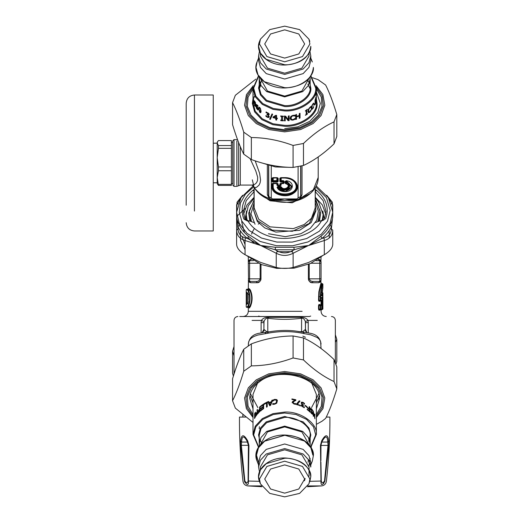<?xml version="1.0" encoding="UTF-8"?>
<svg xmlns="http://www.w3.org/2000/svg" width="523" height="523" viewBox="0 0 523 523"><rect width="100%" height="100%" fill="white"/><g stroke="black" fill="none" stroke-linecap="round" stroke-linejoin="round"><path stroke-width="0.78" d="M242.894 417.066L242.894 414.837M240.508 445.433L244.522 481.33C247.202 485.632 248.497 485.632 248.399 481.33L248.928 445.433L247.693 440.863C243.888 434.064 241.528 434.064 240.613 440.863L240.508 445.433L241.365 445.308L244.862 481.029L244.522 481.33C242.502 481.33 242.502 481.33 244.522 481.33M245.64 417.066L239.475 417.066C239.318 438.562 240.495 459.985 242.999 481.33C243.509 483.997 245.104 485.527 247.791 485.913L261.951 486.723M304.497 480.755L305.157 478.486M308.093 462.28L308.439 459.384M321.331 481.48L321.279 481.036C321.874 483.18 322.946 483.18 324.508 481.029L328.006 445.308L327.777 442.059C327.372 435.299 325.371 435.299 321.782 442.059L320.959 445.308L320.442 445.433L320.972 481.33C320.874 485.632 322.168 485.632 324.848 481.33L328.862 445.433L328.758 440.863C327.836 434.07 325.476 434.07 321.671 440.863L320.442 445.433L328.862 445.433L328.915 443.641M320.913 462.129L321.279 481.029L309.93 481.33M320.965 445.321L320.913 460.567L320.959 445.335L321.795 442.033M244.862 481.029C246.418 483.18 247.497 483.18 248.092 481.029L248.405 445.321L247.588 442.059C243.993 435.299 241.999 435.299 241.593 442.059L241.365 445.308L248.412 445.308L247.078 441.183M248.092 481.029L259.434 481.33M248.418 483.056L248.386 483.566M244.731 482.108L244.614 481.755M246.601 482.579L246.241 482.494M245.993 482.402L245.64 482.199M327.777 442.059L328.758 440.863L327.777 442.059L321.782 442.059L321.671 440.863M248.458 460.573L248.412 445.335M248.412 445.308L248.928 445.433L248.412 445.308M240.613 440.863L241.593 442.059L247.588 442.059L247.693 440.863M323.874 483.33L323.443 483.736M323.325 483.827L322.495 484.305M322.358 484.357L321.73 484.468M320.965 481.82L320.972 481.487M324.508 481.029L324.848 481.33C326.868 481.33 326.868 481.33 324.848 481.33M308.897 466.49L310.119 458.292M311.224 447.701L311.303 446.727M307.929 485.913L321.573 485.913C324.26 485.527 325.862 483.997 326.365 481.33C328.869 459.985 330.046 438.562 329.895 417.066L326.287 417.066M316.363 401.729L318.86 398.572M321.063 348.534L320.599 341.48L319.363 339.388L317.343 337.57L310.74 334.805L304.458 333.681C292.357 331.013 279.949 330.902 267.246 333.341L257.61 335.086L253.818 336.524L251.36 338.067L249.602 339.917L248.602 341.983L248.307 345.768M253.858 242.986L248.02 237.671M244.457 232.532L241.685 221.785M292.442 251.694L276.929 251.694M302.81 336.119L305.471 337.25M245.058 244.627L241.992 236.461M322.318 304.883L322.358 304.373M320.762 309.073L320.88 310.113L322.881 309.073L322.881 292.965L322.358 292.442L322.881 292.965L322.717 295.39L321.54 295.56L321.913 295.757L322.861 287.774L322.358 288.16L322.881 287.637L321.815 294.841L321.312 294.939L321.815 294.841L322.05 296.083L321.54 295.56M322.717 295.39L322.613 296.083L321.312 295.56M247.869 303.262L246.255 303.262L246.313 304.301L247.471 303.778L247.856 302.117C248.275 298.685 248.275 296.162 247.856 294.527L247.471 292.867L246.83 292.867L246.778 303.262L246.83 303.778L247.869 303.778M264.906 333.681L266.397 332.164L258.787 333.334C252.609 334.557 249.118 338.126 248.307 344.049M268.521 331.909L267.246 333.341M271.221 331.517L266.397 332.164L266.907 331.844L263.899 329.34L262.069 332.68L262.526 332.582M304.458 333.681L302.974 332.164L301.248 331.961C291.154 329.941 280.269 329.921 268.6 331.896M321.063 344.049C320.246 338.126 316.755 334.55 310.584 333.334L301.575 331.687L300.751 331.902M246.83 292.867L246.313 292.344L246.255 293.383L246.255 303.262M247.471 292.867L246.313 292.344M248.366 294.697L246.961 292.344M247.471 303.778L246.961 304.301L247.869 302.202L248.366 301.948L247.869 302.202L247.869 294.442M322.181 309.073L322.881 309.073L322.181 309.596L322.325 300.758L322.848 300.241L322.58 297.123L322.018 297.123L321.776 300.241L320.717 300.241L320.717 296.6C321.462 288.971 322.181 284.813 322.881 284.133L322.881 287.637M320.762 300.241L320.88 301.281L322.325 300.758L322.063 297.639L322.58 297.123M322.063 297.639L321.508 297.639L322.018 297.123M321.547 300.758L321.547 301.281L321.024 301.281L321.024 304.523L322.848 305.563L322.848 300.241M264.39 330.033L262.579 332.353M263.899 329.34L264.01 321.606C264.926 319.095 266.187 317.977 267.796 318.259L267.796 331.687L266.907 331.844M264.01 321.606L261.356 320.409C262.958 318.174 265.442 317.147 268.829 317.337L267.796 318.259C279.053 319.671 290.311 319.671 301.575 318.259C303.183 317.977 304.445 319.095 305.36 321.606L305.471 329.34L302.464 331.844M304.981 330.033L306.844 332.582M263.899 330.882L263.899 322.815M305.36 321.606L308.014 320.409L308.25 322.626L305.471 322.626L305.471 330.882M247.131 289.749L246.248 289.749L246.751 289.226L247.634 289.226L247.131 289.749L248.065 290.814C250.027 295.815 250.027 300.823 248.065 305.831L247.131 306.896L247.595 306.896M317.977 259.349L318.553 259.349L319.762 260.644L315.951 260.644L319.762 260.644L318.553 259.349L319.278 259.46L320.396 260.186L321.05 261.722L319.762 260.644L321.063 261.945L321.063 280.132L318.553 282.734L312.166 282.734C310.302 282.793 309.041 281.492 308.387 278.831L308.387 264.403M320.207 305.563L319.965 304.523L318.906 304.523L319.396 305.046L319.004 305.563L319.004 309.073L320.226 309.073L320.226 305.046L321.272 305.046L321.776 305.563L321.776 309.073L320.717 309.073L320.717 305.563L321.776 305.563L321.789 309.073L321.272 309.596L320.226 309.596L320.226 309.073L320.717 309.073L320.226 309.596L319.396 309.596L320.468 309.596L319.965 310.113L320.207 309.073L320.71 309.073M318.906 304.523L318.52 305.563L320.717 305.563L319.396 305.046M321.547 305.046L320.88 304.523L321.279 305.563L321.776 305.563L321.272 305.563L322.848 305.563M321.272 300.758L321.776 300.241L321.272 300.241L321.776 300.241L321.272 300.758L320.226 300.758L320.226 300.241L320.717 300.241L320.226 300.758L319.396 300.758L320.468 300.758L319.965 301.281L320.207 300.241M321.58 283.61L321.063 283.093L320.736 283.996L318.847 291.834L318.52 300.241L320.226 300.241L320.226 296.6C320.959 288.657 321.671 284.322 322.358 283.61L322.881 284.133L321.58 283.61L321.331 284.27L319.396 291.605L319.004 296.6L319.004 300.241L319.396 300.758L318.906 301.281L319.965 301.281M321.397 305.046L322.698 305.563L322.698 309.073L322.181 309.596L321.397 309.596L321.279 309.073L321.776 309.073L321.272 309.596M263.899 322.626L261.121 322.626L261.356 320.409L252.086 320.409M251.393 259.349L250.818 259.349L248.307 261.945L248.53 280.858M248.32 261.742L248.968 260.186L250.818 259.349L249.608 260.644L249.608 281.433L248.307 280.132L248.412 280.884L249.334 282.23L250.818 282.734L249.608 281.433L256.218 281.433C258.153 281.472 259.46 280.603 260.14 278.831L260.14 264.05M259.624 223.027L258.27 224.145M254.387 228.453L252.439 231.885M252.295 232.212L251.622 234.095M249.674 307.936L248.7 307.413L249.85 306.262C252.23 300.967 252.23 295.678 249.85 290.383L248.7 289.226L247.634 289.226L248.556 290.383C250.497 295.678 250.497 300.967 248.556 306.262L247.634 307.413L247.131 306.896M320.148 281.374L320.638 281.093M321.063 283.093L320.841 280.858M320.592 281.132L320.115 281.381M321.063 263.246L319.762 263.246L319.762 278.831L309.23 278.831C309.91 280.603 311.218 281.472 313.146 281.433L319.762 281.433L319.762 278.831L321.063 278.831M320.083 260.689L320.547 260.905M319.965 304.523L320.226 305.046M318.52 305.563L318.52 309.073L319.396 309.596L318.906 310.113L319.965 310.113M321.397 300.758L322.698 300.241L321.279 300.241L320.88 301.281M298.156 331.517L301.575 331.687L301.575 318.259L300.542 317.337C303.922 317.147 306.413 318.174 308.014 320.409L317.278 320.409M268.829 317.337L300.542 317.337M309.368 316.513L239.711 316.513L260.003 316.513L258.65 316.055M309.381 316.513L310.714 316.055M249.608 260.644L253.42 260.644L249.608 260.644M248.771 281.132L249.255 281.381M249.281 260.689L248.837 260.899M248.503 261.258L248.34 261.65M248.7 307.413L247.634 307.413M320.965 280.622L320.161 282.126L318.553 282.734M313.146 281.433L312.166 282.734L309.662 281.642M318.52 309.073L318.906 310.113M318.52 300.241L318.906 301.281M320.88 310.113L321.397 309.596M320.88 304.523L320.762 305.563M260.957 279.275L260.885 279.655M260.781 280.008L260.33 280.903M259.702 281.642L257.205 282.734L256.218 281.433M249.21 307.936L250.34 306.687C252.687 301.111 252.687 295.534 250.34 289.958L249.21 288.709L248.7 289.226M315.212 205.434L315.866 209.913L309.309 223.439L292.396 231.277L272.241 230.133L257.323 220.484L253.505 209.913L254.152 205.434M267.338 165.091L267.338 194.719L269.201 198.485L273.418 200.204L276.569 200.459L275.941 199.668L284.682 198.93L292.802 200.459L295.953 200.204L299.901 198.681L299.561 198.426M250.242 158.868L255.839 171.08L257.662 177.173L257.532 180.579L256.466 182.834L254.786 184.325L252.093 185.077L254.387 187.6L253.224 186.096M273.418 200.204L272.555 199.655L275.941 199.668M269.469 198.681L269.986 198.616M295.953 200.204L296.816 199.655L293.429 199.668L292.802 200.459L276.569 200.459L284.682 198.93L293.429 199.668M299.901 198.681L299.378 198.616M255.198 160.862L259.643 173.427L260.552 180.089L260.075 182.945L258.996 185.194L256.551 187.306L254.387 187.6C257.649 192.366 262.592 195.994 269.201 198.485L269.809 198.426M284.656 202.309L284.682 202.309C302.183 202.623 318.481 191.405 318.2 177.467L313.342 189.757L300.163 198.485L302.026 194.719L300.817 195.975L300.817 166.118M267.338 194.719L268.554 195.975L268.822 197.145L268.717 165.497M300.548 197.145L300.555 197.125C300.032 198.688 298.79 199.544 296.816 199.688L294.887 199.688M290.723 167.373L275.444 166.961L261.173 162.725M234.016 185.43L234.016 139.602L237.56 139.706M285.172 181.363L285.172 183.161L285.8 183.776C292.35 185.547 283.852 191.562 281.341 186.927L280.701 187.659C283.924 192.922 293.723 185.992 286.284 183.71L285.937 182.115L286.486 182.279C292.932 185.73 292.534 188.725 285.29 191.268C281.91 191.307 279.622 190.209 278.439 187.966L280.191 187.966C283.826 193.902 294.88 186.083 286.486 183.514L286.643 181.743L286.199 181.089L285.538 181.474L285.918 183.638C293.148 185.6 283.76 192.229 280.988 187.116L277.935 186.848L278.439 187.966L277.909 187.914L278.439 187.417L280.191 187.417L280.701 187.659L280.191 187.966L280.465 186.482L277.935 186.482L277.393 187.319L277.909 187.914L285.192 191.503L292.115 186.606L286.277 180.729L285.172 181.363L285.937 182.115L286.643 181.743L291.703 186.999L285.342 191.49L284.682 191.516L277.033 187.267C278.243 190.15 280.969 191.608 285.218 191.653C294.004 191.562 294.965 181.671 286.277 180.729M285.8 183.776L286.486 183.514L285.172 183.161M278.184 181.448L277.236 180.723L276.87 180.984L277.236 180.723L277.236 178.134L276.87 178.023L276.87 180.612L273.209 180.612L273.209 178.023L277.268 177.872L272.437 178.134L272.437 181.285L277.635 181.285L277.635 178.134L278.184 178.291L277.268 177.643L272.81 177.643L271.888 178.291L271.888 181.448L272.81 182.096L277.268 182.096L278.184 181.448L278.184 178.291M271.888 181.448L273.209 180.612L273.209 180.984L272.843 180.723L272.843 178.134L271.888 178.291M277.268 182.096L276.87 180.984L273.209 180.984L272.81 182.096M284.198 181.265L283.276 180.612L281.158 180.612L281.158 178.023L284.682 178.023C291.605 178.539 295.43 181.246 296.162 186.142C296.789 196.602 272.575 196.602 273.209 186.142L273.209 183.645L276.87 183.645L276.87 185.149L277.785 185.796L280.236 185.796L281.158 185.149L281.158 183.645L283.276 183.645L284.198 182.998L284.198 181.265L282.878 183.495L280.393 183.756L280.393 185.253L279.838 185.645L277.635 185.253L277.268 183.495L272.81 183.495L272.437 183.756L272.437 186.528C271.882 193.941 286.323 198.171 293.344 192.654C301.15 187.692 295.168 177.48 284.682 177.872L280.393 178.134L280.393 181.285L283.433 181.932L282.878 182.096L282.878 183.266L280.759 183.266L279.838 183.913L279.838 185.417L278.184 185.417L278.184 183.913L277.268 183.266L272.81 183.266L271.888 183.913L271.888 186.691C271.306 194.438 286.401 198.858 293.73 193.092C301.889 187.901 295.639 177.232 284.682 177.643L280.759 177.643L279.838 178.291L279.838 181.448L280.759 182.096L282.878 182.096L283.276 180.984L280.792 180.723L279.838 181.448M278.184 185.645L277.236 185.253L278.184 185.645L277.785 185.796M280.236 185.796L279.838 185.645L280.792 185.253L280.792 183.756L279.838 183.913M279.838 178.291L281.158 177.872L280.792 178.134L280.792 180.723L281.158 180.984L280.759 182.096M276.87 185.149L277.236 185.253L276.87 183.495L278.184 183.913M284.682 178.023L284.682 177.872C291.827 178.402 295.776 181.2 296.528 186.247C297.182 197.047 272.189 197.047 272.843 186.247L272.843 183.756L273.209 183.495L271.888 183.913M298.097 166.68L298.097 198.027L296.816 198.93L272.555 198.93L268.717 196.504L268.554 195.975L268.554 165.327M272.555 198.93L272.555 199.655M296.816 198.93L296.816 199.655M298.097 198.027L300.653 196.504L300.653 166.157M272.843 178.134L273.209 177.872L272.843 178.134M283.276 183.645L282.878 183.495L283.832 183.102L283.832 181.37L283.276 180.612M280.792 183.756L281.158 183.495L280.792 183.756M281.158 185.149L279.838 185.645M284.198 182.998L282.878 183.495M318.775 221.294L320.671 213.149L316.265 200.95L315.212 199.675M254.152 199.675L248.7 213.149L250.589 221.294M317.866 221.641L320.017 210.612L315.212 200.015M254.152 200.015L249.321 210.874L251.504 221.641M319.514 221.02L320.671 213.149M248.7 213.149L249.85 221.02M322.181 220.647L323.142 214.62L318.435 201.584L315.212 198.086M254.152 198.086L248.275 205.859L246.228 214.62L247.183 220.647M322.913 220.503L323.142 214.62M246.228 214.62L246.457 220.503M232.715 184.181L232.715 140.903L234.016 139.602M217.208 182.913L217.208 142.367L217.627 141.635L217.208 143.067L218.444 145.564L218.444 148.336L217.208 157.652L218.444 166.968L231.395 166.968L231.395 140.569L218.444 140.569L217.627 141.635M218.444 166.968L218.444 170.753L217.208 177.572L218.444 185.41L231.395 185.41L231.395 166.968M231.395 170.753L218.444 170.753M218.444 184.397L231.395 184.397M218.444 185.41L217.208 183.612M218.444 145.564L231.395 145.564M231.395 148.336L218.444 148.336M194.438 211.057C194.438 236.991 194.438 236.991 194.438 211.057L194.438 95.009C189.431 95.506 186.678 98.252 186.188 103.26L186.188 205.225C186.188 228.008 186.188 228.008 186.188 205.225M194.438 95.009L213.247 95.009L213.247 230.97L194.438 230.97C189.431 230.473 186.678 227.727 186.188 222.72M213.247 143.191L217.208 143.191L217.208 157.652M217.208 177.572L217.208 182.789L213.247 182.789M315.532 222.517L319.429 221.046L321.331 221.046L320.991 220.667L324.286 219.497L322.796 210.978M253.838 222.517L249.942 221.046L248.039 221.046C251.674 227.119 257.558 231.761 265.684 234.984C285.342 243.13 313.31 236.128 321.331 221.046L324.24 219.745M246.575 210.978L245.078 219.49L248.379 220.667L247.614 221.046L243.881 219.091C239.854 208.317 242.927 198.681 253.093 190.169L254.152 189.588M332.752 230.179L332.752 244.391C332.53 248.052 329.719 251.498 324.306 254.734L324.306 240.521L308.72 245.483L320.919 236.259L321.9 238.455C326.123 235.017 329.281 231.14 331.386 226.838L330.157 224.949C331.935 221.268 332.805 218.3 332.752 216.045L331.366 228.924L332.752 230.179C332.536 235.442 329.719 238.887 324.306 240.521L324.031 237.906L321.9 238.455L308.72 245.483L294.168 249.772L292.017 250.975L293.128 253.25L293.128 267.462C287.5 268.73 281.871 268.73 276.242 267.462L276.242 253.25L277.347 250.975L275.203 249.772L260.65 245.483L247.471 238.455L245.339 237.906L245.058 240.521C239.645 238.887 236.834 235.442 236.612 230.179L238.004 228.924L236.612 216.045L236.612 204.722L238.004 202.787L237.985 204.192M307.792 245.869L293.128 253.25C287.5 256.126 281.871 256.126 276.242 253.25L260.65 245.483L275.451 247.281L293.919 247.281L307.825 245.601M245.058 254.734C239.652 251.498 236.834 248.052 236.612 244.391L236.612 216.045C236.566 218.3 237.435 221.268 239.214 224.949C241.26 229.139 244.339 232.912 248.445 236.259L260.65 245.483L245.058 240.521L245.058 254.734L260.65 262.428L276.242 267.462M236.945 216.202L245.058 208.585M326.666 195.256L332.314 202.166L332.752 212.227L332.752 204.722L331.366 202.787L331.386 204.192M246.699 255.662L261.637 264.658L276.726 268.351L293.985 268.175L310.289 263.599L322.665 255.662M329.124 230.715L329.287 237.958M245.058 249.641L240.573 240.449L240.24 230.715M245.13 219.922L246.555 218.163M236.612 232.99L236.612 218.934M293.128 267.462L308.72 262.428L324.306 254.734M315.212 197.256L315.212 197.962M239.214 224.949L237.985 226.838C240.083 231.14 243.247 235.017 247.471 238.455L248.445 236.259M275.451 247.281L275.203 249.772L294.168 249.772L293.919 247.281M236.612 215.986L236.612 212.227L239.259 223.354L247.104 233.421L260.16 241.463L276.399 245.712L292.658 245.751L308.008 241.953L321.384 234.18L330.006 223.563L332.752 212.227L332.752 216.045M312.525 77.744L318.017 79.627L325.633 85.014C329.359 92.316 333.086 102.148 336.812 114.517L334.027 121.872C323.842 126.54 313.663 133.738 303.477 143.465L293.076 145.44C279.171 140.275 265.259 137.641 251.354 137.536L243.738 132.149C240.011 119.78 236.285 109.948 232.558 102.645L235.343 95.291L255.884 79.11M232.558 102.645L232.558 124.637C236.285 137 240.011 146.839 243.738 154.141L251.354 159.522C265.259 164.693 279.171 167.327 293.076 167.432L303.477 165.458C313.663 160.79 323.842 153.592 334.027 143.864L336.812 136.503L336.812 114.517M303.477 143.465L303.477 165.458M293.076 167.432L293.076 145.44M334.027 143.864L334.027 121.872M251.354 137.536L251.354 159.522M243.738 154.141L243.738 132.149M253.008 422.434L235.343 408.11L232.558 400.755C236.285 393.453 240.011 383.614 243.738 371.252L251.354 365.865C265.259 365.76 279.171 363.125 293.076 357.961L303.477 359.929C313.663 369.663 323.842 376.861 334.027 381.529L336.812 388.883C333.086 401.252 329.359 411.085 325.633 418.387L322.018 421.218L316.363 424.362M316.363 402.998L319.409 395.48M249.961 395.48L253.008 402.998M336.812 388.883L336.812 366.891L334.027 359.536C323.842 349.809 313.663 342.611 303.477 337.943L293.076 335.969C279.171 336.073 265.259 338.708 251.354 343.873L243.738 349.259C240.011 356.562 236.285 366.394 232.558 378.763L232.558 400.755M334.027 381.529L334.027 359.536M243.738 371.252L243.738 349.259M251.354 343.873L251.354 365.865M293.076 357.961L293.076 335.969M303.477 337.943L303.477 359.929M335.988 364.001L336.812 361.328L336.812 339.335L335.354 342.349M234.016 355.771L232.558 351.201L232.558 373.193L233.382 376.089M232.558 351.201L234.016 346.52M335.354 334.772L336.812 339.335M316.363 91.878L320.324 103.423L317.821 112.7L309.884 121.244L297.803 126.854L284.682 128.625M284.682 58.086L298.803 53.954L304.648 43.971L298.803 33.988L284.682 29.85L270.568 33.988L264.723 43.971L270.568 53.954L284.682 58.086M316.036 97.043L316.284 100.096L316.363 94.107L316.363 102.959C317.781 114.04 300.359 126.357 284.682 125.357L273.026 123.788L262.285 118.799L255.231 111.203L253.008 102.959L253.008 98.455M315.853 97.356L316.258 97.5M316.036 94.892L316.363 94.892M316.036 94.846L316.363 94.846M315.912 98.259L316.121 98.631M316.356 97.788L315.99 97.638M314.421 103.711L313.852 105.437L314.735 103.783M310.727 110.399L309.544 112.046L308.341 112.68M310.727 106.437L310.727 107.182L309.544 107.731L308.642 109.006L308.263 110.732L308.91 111.968L309.812 111.641L311.002 109.863L311.002 110.608L309.806 112.184L308.452 112.733L307.897 111.366L308.452 109.157L310.505 106.803L311.002 106.568L311.002 107.313L309.812 107.875L308.89 109.163L308.655 111.817M299.882 113.171L299.882 117.838L299.117 118.133M296.384 114.347L296.508 116.4L299.267 115.498L299.267 113.668L300.045 113.38L300.045 118.041L299.267 118.335L299.267 116.054L296.508 116.949L296.508 119.231L295.691 119.46L295.691 114.792L296.508 114.57L296.508 116.4M299.267 116.054L296.384 116.734L296.384 119.015L295.58 119.237M289.075 115.733L289.075 120.401L288.114 120.486L285.231 116.59L285.231 120.617L284.42 120.617L284.42 115.949M289.075 120.401L288.147 120.721L285.238 116.825L285.238 120.852L284.414 120.852L284.414 116.184L285.663 116.178L288.31 119.734L288.31 116.041L289.127 115.962L289.127 120.63M270.443 119.211L269.79 118.969L272.071 113.87M271.94 114.086L272.64 114.295L270.293 119.421L269.633 119.179L271.94 114.086M254.001 103.554L253.361 101.795L253.361 97.768L254.001 103.554M253.688 98.161L253.361 98.193M253.688 101.763L253.361 101.795M253.008 93.565L253.008 98.847L253.008 88.537L255.231 96.781L262.285 104.378L273.026 109.366L284.682 110.935C300.359 111.942 317.781 99.618 316.363 88.537L310.852 75.913M253.335 98.232L253.008 98.847M253.341 96.598L253.008 96.605M253.341 94.728L253.008 94.735M255.531 102.613L254.93 101.887L254.538 102.162L254.963 103.999L255.387 104.522L255.701 104.005M255.387 104.522L255.224 102.698M254.596 101.645L254.459 100.828M255.021 105.175L255.695 104.881L254.891 104.384L254.276 101.58L254.453 100.828L255.466 102.763L255.747 104.96L255.381 106.483M255.767 106.352L254.675 105.711L254.44 104.548L255.466 105.672M255.695 104.881L254.891 104.384M254.708 105.254L255.387 104.966M255.459 106.444L254.675 105.711M257.068 109.013L257.95 108.542L257.355 108.902L257.95 108.542L257.721 107.463L256.46 106.424L257.068 109.013L257.669 108.666L257.44 107.581M257.721 107.463L256.46 106.424M256.486 107.32L256.381 104.508L257.453 105.143L258.101 106.117L257.028 105.077L256.46 105.973L257.767 107.555L258.153 109.176L257.813 109.98L256.381 108.189L256.061 105.999L256.453 104.469M257.865 109.961L257.126 109.085M257.819 106.241L256.734 105.188M259.768 111.87L260.382 111.909L260.376 109.059L259.768 108.045L259.173 107.98L259.173 110.811L259.768 111.87L260.637 111.759L260.029 111.726L260.637 111.759L260.787 110.464L260.631 108.908L260.029 107.901L259.441 107.843L260.029 107.901M259.768 108.045L259.173 107.98M260.827 112.615L260.029 112.242L258.793 108.621L259.048 107.117M259.768 107.529L261.127 111.092L260.716 112.713L259.768 112.386L258.519 108.751L258.898 107.15L259.768 107.529M268.351 114.295L268.26 113.256L266.246 112.563L266.246 111.902M269.155 117.139L267.567 117.119L265.9 116.302L265.9 115.642L267.338 116.753L268.181 116.871L268.665 116.08L268.358 116.675L268.332 115.256L267.188 114.576L267.188 114.053M266.096 116.113L266.096 115.452M269.325 114.138L268.109 114.949L269.273 116.642L268.77 117.485L267.384 117.315L265.9 116.302M267.188 114.576L267.005 114.249L268.384 114.086L267.41 113.007L266.05 112.752L266.05 112.092L268.652 113.275L269.038 114.746M268.456 114.217L268.554 113.89M268.181 116.871L268.155 115.459L267.005 114.766M269.273 116.642L268.933 117.283M269.162 114.341L268.109 114.949M275.791 116.021L275.791 117.845L275.791 116.021L273.679 117.355L275.791 117.845M275.883 115.799L273.679 117.355M276.693 119.885L275.883 119.728L275.883 118.126L273.156 117.459L273.156 116.806M277.445 118.42L276.693 118.283L276.608 120.113L275.791 119.95L275.791 118.348L273.032 117.682L273.032 117.021L275.824 115.295L276.608 115.446L276.608 118.008L277.373 118.139L277.373 118.643L276.608 118.512M283.348 116.407L282.492 116.609L282.492 120.323L283.329 120.355L283.329 120.833L280.786 120.682L280.786 120.205L281.616 120.27L281.616 116.557L280.786 116.492L280.786 116.014L283.329 116.165L283.329 116.642L282.492 116.609M281.616 120.27L281.649 116.328L280.825 116.263L280.825 115.786M283.348 120.597L280.825 120.453L280.825 119.976M294.815 118.375L294.815 119.113L292.873 119.93L290.827 119.662L290.121 118.708M294.815 115.073L294.815 115.825L292.88 115.629L291.481 116.354L291.017 118.538M293.991 119.564L292.958 120.159L290.893 119.891L290.075 118.198L290.886 116.315L292.972 115.322L294.92 115.295L294.92 116.041L292.965 115.851L291.553 116.583L290.984 118.433M294.815 119.113L294.089 119.793M290.912 117.852L291.573 119.401L292.965 119.617L294.92 118.59L294.92 119.336M290.147 118.819L290.075 118.198M307.171 113.419L307.171 113.896L305.334 115.132M307.171 109.229L306.583 110.124L306.583 113.837L307.406 113.583L307.406 114.06L305.556 115.302L306.177 114.432L306.177 110.719L305.556 111.118L305.556 110.641L307.406 109.392L306.811 110.288L306.811 114.007M306.177 110.719L305.334 110.941M313.329 107.143L313.264 108.065L311.649 109.621M311.754 105.875L311.767 108.712L312.741 108.398L313.63 106.496L313.63 107.235M313.329 103.103L313.303 103.894L312.447 104.522L311.767 108.712M313.264 108.065L311.688 109.634L311.244 108.333L311.682 106.064L312.741 104.103L313.63 103.194L313.63 103.946L312.741 104.633M315.97 101.978L315.055 104.829L315.055 100.161L315.97 97.317L315.291 100.115L315.291 101.397L315.931 99.298L315.291 101.946L315.291 103.678L315.644 101.946M315.604 99.815L315.931 99.854M315.644 97.827L315.97 97.866M259.336 77.103L259.212 78.875L260.997 85.511L266.671 91.617L284.682 96.892L302.699 91.617L308.374 85.511L310.159 78.875L310.034 77.103M260.33 78.332L267.462 91.054L284.682 96.095L301.902 91.054L309.041 78.332M259.467 51.202L258.584 55.961L258.584 60.563L260.415 67.356L266.227 73.612L284.682 79.019L303.144 73.612L308.956 67.356L310.786 60.563L310.786 55.961L309.904 51.202M258.584 55.961L260.415 62.76L266.227 69.016L284.682 74.423L303.144 69.016L308.956 62.76L310.786 55.961M260.33 53.104L260.33 55.961L267.462 68.14L284.682 73.181L301.902 68.14L309.041 55.961L309.041 53.104M284.682 61.792L302.503 56.569L309.884 43.971L308.962 39.192L299.62 29.615L284.682 26.15L269.75 29.615L260.402 39.192L259.48 43.971L266.867 56.569L284.682 61.792M310.642 408.398L310.74 409.254M296.463 404.142L299.182 400.801L300.012 401.115L297.175 404.508L300.189 405.573L300.189 406.123M299.032 401.01L299.849 401.324M300.189 405.573L296.587 404.625L296.587 403.926L299.182 400.801M297.306 404.292L300.352 405.371M304.883 405.528L306.707 406.704L306.707 407.267M305.092 405.913L305.092 405.345L306.936 406.534L306.936 407.103L305.092 405.913M312.022 413.347L311.335 413.262L310.329 411.679L311.616 413.137L312.309 413.235L310.414 408.986L310.76 408.339L312.107 410.032M311.453 409.633L310.662 409.548L312.251 412.739L312.368 414.288M312.473 410.745L311.734 409.516L310.937 409.417L311.061 409.084L310.662 409.548L312.545 412.627L312.545 414.288M310.669 408.371L311.701 408.94L312.767 410.633M312.453 413.85L311.649 413.713L310.564 412.248L310.603 411.549M316.363 422.636L316.363 421.407M316.363 425.271L316.363 424.532M255.119 417.341L254.544 418.498L254.544 413.83L255.427 412.137L255.42 416.962M258.114 413.621L258.114 413.072L259.853 411.307L259.853 409.993L257.904 411.555L257.904 411L259.591 409.3L259.591 407.051L260.134 406.567L260.134 411.235L257.832 413.497L257.832 412.948L259.591 411.163L259.591 409.849M258.185 411.679L258.185 411.124L259.853 409.437L259.853 407.195L260.389 406.711M264.39 404.377L264.39 403.828L267.41 402.22M266.697 407.234L266.697 403.122L264.174 404.201L264.174 403.651L267.233 402.03L267.233 406.691L266.508 407.044L266.508 402.926M271.084 402.324L269.273 402.985L270.175 404.841L271.228 402.533L270.175 404.841M269.835 405.868L267.756 401.788L268.547 401.448L269.227 402.743L271.444 401.932L271.98 400.455L272.79 400.213M267.933 401.984L268.711 401.644M271.98 400.455L272.666 399.997L270.639 405.312L269.678 405.658L267.756 401.788M271.444 401.932L271.849 400.239M269.064 402.54L271.3 401.723M272.888 401.239L272.888 400.5L274.791 399.605L276.811 399.794L277.452 400.566M272.888 404.541L272.888 403.789L274.784 403.906L276.164 403.128L276.575 400.821M273.581 399.794L274.686 399.382L276.726 399.565L277.419 400.455L276.732 403.148L274.673 404.22L272.764 404.325L272.764 403.573L274.68 403.691L276.072 402.906L276.641 401.383L276.052 400.088L274.68 399.918L272.764 401.023L272.764 400.285L273.692 400.01M261.003 406.75L261.003 406.194L263.873 404.142M261.147 408.921L261.147 408.365L263.232 406.842L263.232 405.109L260.755 406.593L260.755 406.044L263.651 403.972L263.651 408.633L260.755 410.712L260.755 410.156L263.004 408.502L263.004 407.221L260.899 408.764L260.899 408.215L263.004 406.672L263.004 404.939M261.003 410.862L261.003 410.313L263.232 408.672L263.004 407.221M257.277 409.96L257.427 413.974L255.629 416.458L257.277 414.072L256.989 412.64L255.682 414.504L255.682 413.955L257.277 412.202L257.277 409.96L257.708 409.424M257.277 412.202L256.989 409.842M255.682 413.955L256.989 412.091M257.277 414.072L256.989 412.64M255.629 415.903L256.989 413.961M253.008 420.499L253.008 434.463L258.512 447.087M314.63 414.164L314.944 418.766L313.565 412.49L313.264 416.282M314.63 417.589L314.63 418.086M312.924 411.098L313.486 412.516M313.565 412.49L313.565 416.184L313.218 415.661L313.218 410.993L314.696 417.57L314.944 414.098M309.086 406.802L309.623 407.286L309.623 411.954M307.158 407.515L309.086 409.051L309.341 406.659L309.884 407.149L309.884 411.817L307.302 409.705L307.302 409.149L309.341 410.771L309.341 409.457L307.393 407.901L307.393 407.352L309.341 408.908M307.066 409.313L309.341 410.771M302.072 405.338L302.144 406.391L304.111 407.136L304.111 407.803M301.3 402.455L302.824 402.547L304.458 403.41L304.458 404.07L303.059 402.919L302.235 402.775L301.751 403.56L302.052 402.971L302.078 404.384L303.19 405.103L303.19 405.619M304.249 403.593L304.249 404.253M301.111 405.475L302.307 404.704L301.17 402.978L301.666 402.141L303.013 402.357L304.458 403.41M303.19 405.103L303.386 405.43L302.039 405.554L302.987 406.665L304.314 406.953L304.314 407.62L301.778 406.364L301.418 404.861M301.961 405.417L301.856 405.75M302.235 402.775L302.261 404.194L303.386 404.913M301.281 405.279L302.307 404.704M292.128 402.671L292.455 401.795L295.057 400.095L291.945 399.454L291.945 398.918L295.835 399.755L295.835 400.415L294.331 401.167L293.076 402.573L294.168 403.573L295.704 403.54L295.704 404.207L294.103 404.096L292.207 402.442L292.54 401.566L295.057 400.095M293.109 402.331L293.298 403.442L295.587 403.756L295.587 404.423M291.867 399.141L295.717 399.971L295.717 400.631M292.455 401.795L292.207 402.442M293.057 402.435L292.991 402.795M284.682 493.15L298.803 489.012L304.648 479.029L298.803 469.046L284.682 464.914L270.568 469.046L264.723 479.029L270.568 489.012L284.682 493.15M310.034 445.897L310.159 444.125L308.374 437.49L302.699 431.383L284.682 426.108L266.671 431.383L260.997 437.49L259.212 444.125L259.336 445.897M309.041 444.668L301.902 431.946L284.682 426.905L267.462 431.946L260.33 444.668M258.584 467.039L260.415 460.24L266.227 453.984L284.682 448.577L303.144 453.984L308.956 460.24L310.786 467.039L310.786 462.437L308.956 455.644L303.144 449.388L284.682 443.981L266.227 449.388L260.415 455.644L258.584 462.437L258.584 467.039L259.467 471.798M309.041 476.231L309.041 467.039L301.902 454.86L284.682 449.819L267.462 454.86L260.33 467.039L260.33 469.896M284.682 496.85L299.62 493.385L308.962 483.808L309.884 479.029L302.503 466.431L284.682 461.208L266.867 466.431L259.48 479.029L260.402 483.808L269.75 493.385L284.682 496.85M261.435 485.913L247.791 485.913M247.869 294.612L247.869 302.026M321.58 292.442L322.358 292.442L322.201 295.214L321.312 295.214M246.255 293.383L247.869 293.383M322.031 292.422L322.874 287.722M322.613 296.083L322.05 296.083M246.313 304.301L246.961 304.301M322.874 304.523L321.547 304.523L321.547 301.281L322.874 301.281M321.272 298.162L322.698 298.162M267.933 331.674L268.717 331.889M319.762 260.644L319.762 263.246L311.061 263.246M321.272 309.073L321.776 309.073M318.52 296.6L320.717 296.6M261.121 332.818L261.121 322.626M308.25 322.626L308.25 332.818M250.818 282.734L257.205 282.734C259.068 282.793 260.33 281.492 260.984 278.831L248.307 278.831M258.303 263.246L248.307 263.246M250.34 289.958L248.065 290.814M250.34 306.687L248.065 305.831M308.387 278.831L309.23 278.831L309.23 264.05M308.413 279.275L308.485 279.661M308.577 279.988L309.041 280.903M260.984 278.831L260.984 264.403M249.21 288.709L248.327 288.709M302.124 311.316L248.307 311.316L248.307 307.936L247.791 307.413M254.152 187.783L254.152 207.912L258.728 219.274L270.045 226.858L293.279 228.629L304.209 224.511L311.479 218.261L315.212 207.912L315.212 187.783M258.12 192.503L270.045 200.806L292.246 202.78L310.538 193.34M253.884 186.469L252.315 179.82M284.669 202.309L284.669 202.309C269.796 201.885 259.316 196.491 253.237 186.123L253.282 186.214M302.026 194.719L302.026 165.83M240.292 146.636L240.292 185.077L252.093 185.077L253.204 186.057M238.573 142.38L238.573 185.724L240.292 185.077M236.854 140.968L236.854 185.43M271.274 198.027L271.274 166.157M273.209 186.142L271.888 186.691M277.935 186.482L277.033 187.267M281.341 186.927L280.465 186.482M253.505 209.913L257.323 221.517L264.743 227.891L275.909 232.101L299.633 230.29L311.198 222.55L315.866 210.946L315.866 209.913M315.853 210.429L315.212 206.467M278.818 189.293L278.334 189.359M254.152 206.467L253.511 210.429M268.489 233.742L285.316 236.664L300.875 233.742L310.302 228.348L316.761 220.268L318.37 210.998L315.212 202.564M254.152 202.564L250.942 213.907L255.041 224.23M324.031 237.906C328.686 236.573 331.131 233.578 331.366 228.924M331.366 202.787L327.3 196.105M242.071 196.105L238.004 202.787M238.004 228.924C238.233 233.578 240.685 236.573 245.339 237.906M277.347 250.975C282.237 253.537 287.127 253.537 292.017 250.975M315.212 191.634L315.31 197.328L322.384 204.983L325.803 214.103M243.568 214.103L246.987 204.983L254.152 197.256M320.919 236.259C325.031 232.912 328.111 229.139 330.157 224.949M245.078 219.497L243.372 211.312L246.209 200.669L254.06 191.706L254.06 197.328M253.093 190.169L254.152 191.634M315.212 189.588L316.271 190.169L315.31 191.706L323.155 200.669L325.999 211.312L324.286 219.497M245.13 219.745L243.881 219.091M316.271 190.169C326.444 198.681 329.516 208.317 325.483 219.091M253.642 186.901L245.431 194.164L240.43 203.002L239.292 212.299L241.718 220.915L249.131 230.44L261.487 238.043L276.85 242.064L292.226 242.097L306.746 238.508L319.403 231.159L327.555 221.111L330.157 210.39L326.476 197.72L315.729 186.901M316.304 87.184L322.135 95.781L323.41 105.744L319.658 115.223L312.185 122.637L300.13 128.429L284.682 130.691L269.24 128.429L257.185 122.637L249.713 115.223L245.96 105.744L247.229 95.781L253.06 87.184M253.256 85.707L246.457 94.624L244.555 105.26L248.288 115.531L256.25 123.546L268.711 129.534L284.682 131.874L300.653 129.534L313.12 123.546L321.083 115.524L324.816 105.26L322.907 94.617L316.108 85.7M253.008 88.845L248.065 97.101L247.34 106.411L251.079 115.152L258.081 122.003L269.744 127.605L284.682 129.789L299.627 127.605L311.283 122.003L318.285 115.152L322.024 106.411L321.305 97.095L316.363 88.845M253.008 416.164L247.209 407.561L245.967 397.617L249.726 388.158L257.185 380.764L269.24 374.971L284.682 372.709L300.13 374.971L312.185 380.764L319.645 388.158L323.404 397.617L322.161 407.561L316.363 416.164M316.363 417.472L323.011 408.555L324.796 397.977L321.037 387.805L313.12 379.855L300.653 373.867L284.682 371.526L268.711 373.867L256.25 379.855L248.333 387.805L244.568 397.977L246.353 408.555L253.008 417.472M316.363 414.556L321.305 406.299L322.024 396.99L318.285 388.249L311.283 381.398L299.627 375.795L284.682 373.605L269.744 375.795L258.081 381.398L251.079 388.249L247.34 396.99L248.065 406.299L253.008 414.556M253.008 408.829L249.706 398.343C249.765 392.067 253.067 386.517 259.611 381.685C278.007 366.505 320.259 376.501 319.664 398.343L316.363 408.829M253.008 98.827L252.348 103.423L254.616 111.844L261.82 119.597L272.777 124.683L284.682 126.291C300.686 127.311 318.468 114.74 317.023 103.423L316.337 98.742M316.225 98.37L316.036 97.808M315.957 100.083L316.284 100.096M316.029 98.455L316.363 98.455M315.97 95.67L316.297 95.689M258.512 75.913L253.008 88.537L258.467 75.842M316.147 100.331L316.363 102.959M310.629 76.051L315.702 88.073C317.088 98.925 300.032 110.987 284.682 110.007L273.268 108.464L262.749 103.58L255.845 96.147L253.668 88.073L258.656 76.136M259.741 82.549L258.552 88.073L260.382 94.872L266.207 101.142L284.682 106.548C297.613 107.378 311.989 97.213 310.819 88.073L309.623 82.549M310.159 78.875L310.159 87.603C311.296 96.52 297.286 106.424 284.682 105.62L266.671 100.344L260.997 94.238L259.212 87.603L261.775 79.829M284.682 87.681C298.881 88.59 314.656 77.43 313.375 67.395L313.395 67.493C311.832 79.548 302.667 86.36 285.898 87.929C267.22 89.015 251.275 74.782 257.041 61.956L255.995 67.395L258.009 74.861L264.396 81.738L284.682 87.681M284.682 64.747C297.587 65.571 311.937 55.425 310.767 46.299L310.786 46.397C309.368 57.367 301.032 63.564 285.787 64.989C268.802 65.983 254.302 53.032 259.552 41.356L258.597 46.299L260.434 53.091L266.24 59.341L284.682 64.747M310.852 447.087L316.363 434.463C317.781 423.382 300.359 411.058 284.682 412.065L273.026 413.634L262.285 418.622L255.231 426.219L253.008 434.463L258.467 447.158M253.008 420.721L253.008 394.375L257.826 382.496M311.545 382.496L316.363 394.375L316.363 421.597M258.656 446.864L253.668 434.927L255.845 426.853L262.749 419.42L273.268 414.536L284.682 412.993L296.103 414.536L306.615 419.42L313.525 426.853L315.702 434.927L310.629 446.949M309.623 440.451L310.819 434.927L308.982 428.128L303.163 421.858L284.682 416.452L266.207 421.858L260.382 428.128L258.552 434.927L259.741 440.451M259.212 444.125L259.212 435.398L260.997 428.762L266.671 422.656L284.682 417.38C297.286 416.576 311.296 426.48 310.159 435.398L308.707 441.307M311.577 407.58L318.978 393.466M250.399 393.616L257.839 407.626M312.865 455.134L310.884 447.799L304.608 441.046L284.682 435.208L264.756 441.046L258.48 447.799L256.505 455.134L258.584 462.646M312.329 461.044L313.375 455.605C314.656 445.57 298.881 434.41 284.682 435.319L264.396 441.262L258.009 448.139L255.995 455.605L257.041 461.044C251.275 448.218 267.22 433.985 285.898 435.071C302.667 436.64 311.832 443.452 313.395 455.507L312.329 461.044L310.786 464.96M309.812 481.644L310.767 476.701C311.937 467.575 297.587 457.429 284.682 458.253L266.24 463.659L260.434 469.909L258.597 476.701L259.552 481.644C254.302 469.968 268.802 457.017 285.787 458.011C301.032 459.436 309.368 465.633 310.786 476.603L308.962 483.808M242.849 414.798L242.849 417.066M320.913 460.573L320.913 459.769M321.573 485.913L307.413 486.723M321.508 297.639L321.88 297.45L321.789 300.241M300.862 331.915L301.248 331.961M305.471 329.34L306.792 332.353M246.228 289.749L246.228 306.896L246.751 307.413M321.272 305.046L321.789 305.563M237.913 316.513C235.546 316.742 234.245 318.043 234.016 320.409L234.016 374.076M331.451 316.513C333.824 316.742 335.119 318.043 335.354 320.409L335.354 362.328M321.063 280.132L320.919 280.727M320.906 261.33L321.057 256.545M320.128 309.727L320.468 309.596M320.468 305.046L320.128 304.909M320.128 300.895L320.468 300.758M326.26 316.513C323.103 316.199 321.37 314.467 321.063 311.316L321.063 310.113L321.58 309.596M248.307 261.945L248.307 256.747M248.451 280.733L248.307 288.709L247.791 289.226M248.307 311.316C247.994 314.467 246.261 316.199 243.11 316.513M318.2 177.467L318.2 156.933M238.573 185.724L236.854 186.378L234.016 186.378L232.715 185.077M274.483 199.688L272.555 199.688C270.6 199.557 269.358 198.701 268.815 197.132M231.395 183.612L232.715 183.612M231.395 142.367L232.715 142.367M242.698 195.256L237.043 202.211L236.612 212.227L240.992 197.694L253.152 185.966M236.612 216.045L236.612 212.227M316.212 185.959L328.372 197.687L332.752 212.227M259.264 88.753L260.833 85.203M307.864 84.164L310.106 88.753M315.879 97.677L316.206 97.696M316.016 97.461L316.343 97.468M310.897 75.842L316.363 88.537L316.363 96.65M307.596 79.829L309.394 83.268M259.212 78.875L259.212 87.603M253.792 98.036L255.191 94.866M310.786 58.04L312.329 61.956M258.584 58.04L257.041 61.956M308.962 39.192L309.812 41.356M260.402 39.192L259.552 41.356M310.897 447.158L316.363 434.463L316.363 422.519M261.775 443.171L259.977 439.732M310.159 444.125L310.159 435.398M258.584 464.96L257.041 461.044M260.402 483.808L259.552 481.644M259.218 428.716L259.382 426.67"/></g></svg>
